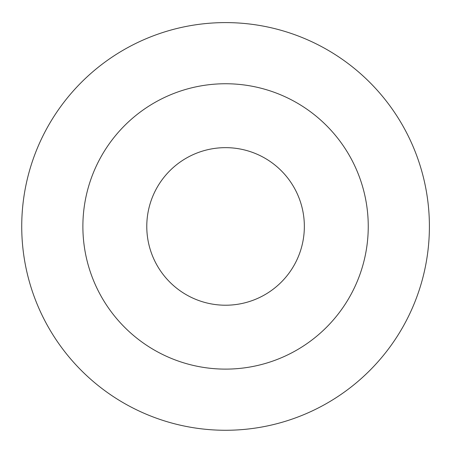 <?xml version="1.0" encoding="UTF-8"?>
<svg xmlns="http://www.w3.org/2000/svg" width="452" height="452" viewBox="0 0 452 452"><rect width="100%" height="100%" fill="white"/><g stroke="black" fill="none" stroke-linecap="round" stroke-linejoin="round"><path stroke-width="0.68" d="M304.349 226.435A78.784 78.784 0 0 0 186.173 158.206A78.784 78.784 0 0 0 186.173 294.664A78.784 78.784 0 0 0 304.349 226.435M368.25 226.435A142.685 142.685 0 0 0 154.222 102.864A142.685 142.685 0 0 0 154.222 350.001A142.685 142.685 0 0 0 368.25 226.435M429.4 226.435A203.835 203.835 0 0 0 123.65 49.906A203.835 203.835 0 0 0 123.65 402.964A203.835 203.835 0 0 0 429.4 226.435"/></g></svg>
